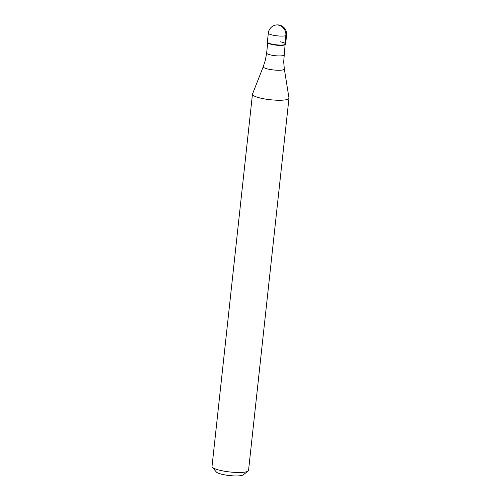 <?xml version="1.0" encoding="UTF-8"?>
<svg xmlns="http://www.w3.org/2000/svg" width="501" height="501" viewBox="0 0 501 501"><rect width="100%" height="100%" fill="white"/><g stroke="black" fill="none" stroke-linecap="round" stroke-linejoin="round"><path stroke-width="0.75" d="M267.365 42.034A9.181 1.785 6.2 0 0 272.851 44.295A9.181 1.785 6.2 0 0 285.626 44.019L286.597 35.064A9.181 1.785 -173.8 0 1 273.822 35.339A9.181 1.785 -173.8 0 1 268.336 33.079L267.365 42.034M285.407 44.351L284.912 44.733A8.724 1.697 -173.8 0 1 272.982 44.677A8.724 1.697 -173.8 0 1 267.91 42.886L267.509 42.41A9.181 1.785 -173.8 0 0 272.851 44.295A9.181 1.785 -173.8 0 0 285.407 44.351A9.181 1.785 -173.8 0 0 280.134 41.765M284.324 68.956L288.971 97.977A18.368 3.57 -173.8 0 1 288.977 98.171A18.368 3.57 -173.8 0 1 263.432 98.716A18.368 3.57 -173.8 0 1 252.46 94.201A18.368 3.57 -173.8 0 1 252.504 94.019L263.275 66.671A10.602 2.06 -173.8 0 0 269.582 69.382A10.602 2.06 -173.8 0 0 284.324 68.956L283.679 61.886L285.1 44.589M252.46 94.201L212.023 466.444A18.368 3.57 6.2 0 0 212.305 467.183A18.368 3.57 6.2 0 0 222.995 470.953A18.368 3.57 6.2 0 0 248.101 471.072A18.368 3.57 6.2 0 0 248.54 470.408L288.977 98.171M212.305 467.183L216.313 471.973A13.777 2.674 6.2 0 0 224.329 474.798A13.777 2.674 6.2 0 0 243.16 474.885L248.101 471.072M278.437 25.119A9.181 8.335 70.9 0 1 285.839 35.665L284.869 44.62M267.753 42.704L266.626 53.075A8.724 1.697 6.2 0 0 271.843 55.216A8.724 1.697 6.2 0 0 283.973 54.96M286.597 35.064A9.181 9.181 0 0 0 279.182 25.05A9.181 9.181 0 0 0 268.336 33.079M266.626 53.075L265.424 59.901L263.275 66.671"/></g></svg>
